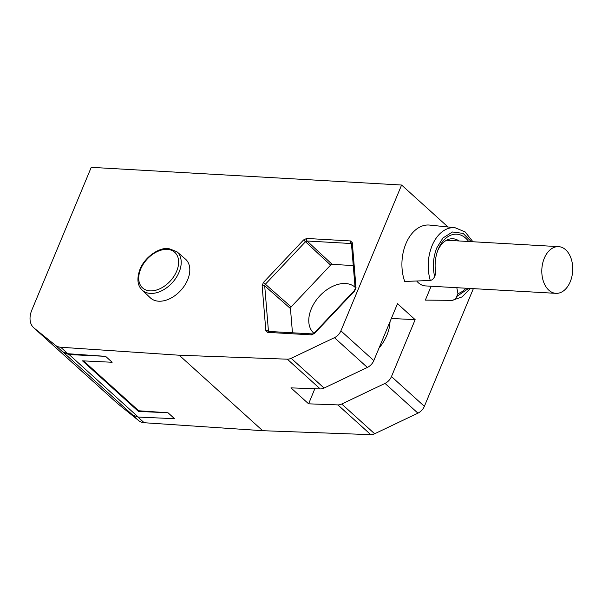 <?xml version="1.0" encoding="UTF-8"?>
<svg xmlns="http://www.w3.org/2000/svg" width="602" height="602" viewBox="0 0 602 602"><rect width="100%" height="100%" fill="white"/><g stroke="black" fill="none" stroke-linecap="round" stroke-linejoin="round"><path stroke-width="0.9" d="M468.649 288.373L456.722 296.515C455.774 298.712 454.284 299.984 452.245 300.345L462.133 296.884L470.26 288.463M437.639 250.831A25.254 16.668 -86.7 0 1 452.644 238.738A25.254 16.668 -86.7 0 1 459.063 240.966M150.342 297.832A26.142 17.338 -47.9 0 0 158.672 301.203A26.142 17.338 -47.9 0 0 184.912 285.024A26.142 17.338 -47.9 0 0 185.401 259.056L176.853 251.681A25.878 17.165 132.1 0 1 176.363 277.387A25.878 17.165 132.1 0 1 150.387 293.407A25.878 17.165 132.1 0 1 142.147 290.066L150.342 297.832M430.279 280.487C426.991 268.733 427.578 257.152 432.04 245.736A36.413 24.027 -86.7 0 1 455.059 227.722L429.67 225.08A37.595 24.81 -86.7 0 0 406.32 242.734A37.595 24.81 -86.7 0 0 404.702 281.45L430.279 280.487C432.228 280.035 433.673 278.718 434.614 276.529L435.84 273.571A30.017 19.806 -86.7 0 1 438.06 249.732A30.017 19.806 -86.7 0 1 438.309 249.1A30.017 19.806 -86.7 0 1 468.695 241.515M313.951 333.297A30.875 20.483 132.1 0 1 313.74 333.109A30.875 20.483 132.1 0 1 311.287 308.886A30.875 20.483 132.1 0 1 345.548 283.534A30.875 20.483 132.1 0 1 355.052 287.207M292.459 332.793L290.45 308.533L291.127 306.907L330.611 265.098L332.169 264.361L353.261 265.565M456.722 296.515L457.949 293.558L456.767 287.47M466.031 288.223A30.017 19.806 -86.7 0 1 457.949 293.558M565.677 249.785A23.395 15.441 -86.7 0 1 571.9 276.499A23.395 15.441 -86.7 0 1 555.932 293.347A23.395 15.441 -86.7 0 1 548.851 290.202A23.395 15.441 -86.7 0 1 542.635 263.495A23.395 15.441 -86.7 0 1 558.596 246.639A23.395 15.441 -86.7 0 1 565.677 249.785M431.13 286.236L425.351 300.12L426.269 300.127L425.396 300.12A37.595 24.81 -86.7 0 1 425.351 300.12M452.245 300.345L426.269 300.127M378.967 348.212A37.429 24.825 -47.9 0 0 389.998 321.701M447.993 226.984L401.594 185.032L340.898 330.852L373.804 360.606L397.493 303.701L415.154 319.67L391.466 376.574A9.399 6.238 132.1 0 1 385.017 383.399L417.923 413.153A9.399 6.238 -47.9 0 0 424.372 406.327L473.36 288.644M391.353 318.458L415.154 319.67M314.823 388.741L308.615 403.829L290.954 387.869L320.219 388.937A9.391 6.231 -47.9 0 0 324.072 388.042L291.165 358.288A9.391 6.231 132.1 0 1 287.312 359.183L320.219 388.937M401.594 185.032L91.241 167.341L31.868 309.977A22.575 14.975 -47.9 0 0 33.659 327.691A22.575 14.975 -47.9 0 0 34.081 328.052L55.429 345.3L62.578 351.764L67.86 353.72L105.606 356.346L112.145 362.261L82.504 360.846L138.437 411.422L168.018 412.776L174.557 418.691L138.264 417.073L69.125 354.563L63.601 352.584L132.771 415.124L138.264 417.073M105.606 356.346L69.125 354.563M340.898 330.852A9.399 6.238 132.1 0 1 334.449 337.684L291.165 358.288M373.804 360.606A9.399 6.238 132.1 0 1 367.355 367.438L324.072 388.042M555.932 293.347L425.441 285.912A23.395 15.441 -86.7 0 1 418.36 282.767A23.395 15.441 -86.7 0 1 416.697 281.014M308.615 403.829L337.88 404.905L370.787 434.659A9.391 6.231 -47.9 0 0 374.64 433.764L341.733 404.01A9.391 6.231 132.1 0 1 337.88 404.905M341.733 404.01L385.017 383.399M62.578 351.764L63.601 352.584M83.543 360.899L138.708 410.775L138.437 411.422M138.708 410.775L168.018 412.776M132.771 415.124L138.904 420.775L117.556 403.528A22.575 14.975 132.1 0 1 117.134 403.167L33.659 327.691M370.787 434.659L262.675 430.701L179.2 355.225L60.704 347.249A18.436 12.228 132.1 0 1 55.429 345.3M179.2 355.225L287.312 359.183M262.675 430.701L144.179 422.724A18.436 12.228 132.1 0 1 138.904 420.775M417.923 413.153L374.64 433.764M434.614 276.529C432.439 266.641 433.184 257.054 436.849 247.776L442.944 237.986L452.486 231.981L463.126 233.395L471.313 241.665M140.672 269.102A24.005 15.923 -47.9 0 0 150.041 290.864A24.005 15.923 -47.9 0 0 176.679 271.156A24.005 15.923 -47.9 0 0 167.303 249.394A24.005 15.923 -47.9 0 0 140.672 269.102M330.611 265.098L305.492 241.741L307.05 241.003L332.169 264.361M290.45 308.533L264.707 285.83L264.857 285.009L265.384 284.212L291.127 306.907M269.305 331.679L268.424 330.799L269.207 331.469M306.704 238.452A1.881 1.242 -86.7 0 0 307.05 241.003L350.876 243.501A1.881 1.242 93.3 0 1 350.53 240.95L306.704 238.452L303.581 239.935L263.473 282.398L262.126 285.649L265.836 330.611L267.604 332.372L311.43 334.87L314.545 333.388L354.661 290.924L356.008 287.673L352.29 242.711L350.53 240.95M263.473 282.398L265.384 284.212L305.492 241.741L303.581 239.935M265.836 330.611A1.881 1.196 175.3 0 1 268.424 330.799L264.707 285.83A1.881 1.196 175.3 0 0 262.126 285.649M334.449 337.684L367.355 367.438M311.43 334.87A1.881 1.242 93.3 0 1 312.581 333.937L268.755 331.439A1.881 1.242 93.3 0 0 267.604 332.372M312.581 333.937L314.229 333.041L314.545 333.388M314.229 333.041L354.337 290.578L354.661 290.924M354.337 290.578L355.18 288.772A1.881 1.196 -4.7 0 1 356.008 287.673M355.18 288.772L351.463 243.81A1.881 1.196 -4.7 0 1 352.29 242.711M140.289 269.944A25.878 17.165 132.1 0 1 140.898 268.56M391.466 376.574L424.372 406.327M60.704 347.249L67.86 353.72M137.911 417.058L144.179 422.724M117.556 403.528L34.081 328.052M455.059 227.722L465.128 231.92L472.924 241.756M176.853 251.681L168.455 248.46C158.672 247.43 144.623 257.332 139.98 269.32C136.662 278.583 137.384 285.498 142.147 290.066M446.526 240.251L558.596 246.639"/></g></svg>
